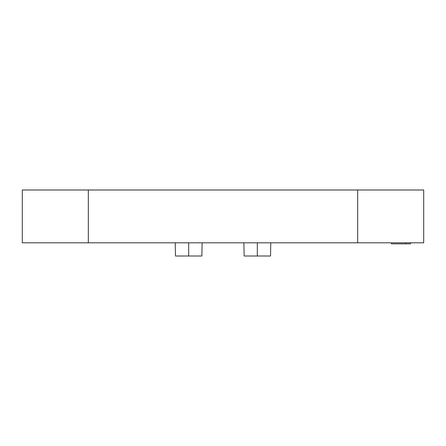 <?xml version="1.0" encoding="UTF-8"?>
<svg xmlns="http://www.w3.org/2000/svg" width="446" height="446" viewBox="0 0 446 446"><rect width="100%" height="100%" fill="white"/><g stroke="black" fill="none" stroke-linecap="round" stroke-linejoin="round"><path stroke-width="0.67" d="M22.3 242.808L423.7 242.808L357.681 242.808L357.681 189.99L423.7 189.99L423.7 242.808L423.7 189.99L357.681 189.99L357.681 242.808L22.3 242.808L22.3 189.99L357.681 189.99L88.319 189.99L88.319 242.808L88.319 189.99L22.3 189.99L22.3 242.808M90.962 189.99L61.91 189.99M333.915 189.99L304.863 189.99M201.876 256.01L175.468 256.01L188.669 256.01L188.669 242.808L188.669 256.01L201.876 256.01L202.105 242.808M270.532 256.01L244.124 256.01L257.331 256.01L257.331 242.808L257.331 256.01L270.532 256.01L270.767 242.808M141.137 189.99L112.085 189.99M384.09 189.99L355.038 189.99M405.726 242.808L405.726 243.862L410.482 243.862L405.726 243.862L405.726 242.808M391.482 242.808L391.482 243.862L405.726 243.862L391.482 243.862L391.482 242.808M410.482 242.808L410.482 243.862L410.482 242.808M175.468 256.01L175.233 242.808M244.124 256.01L243.895 242.808"/></g></svg>
